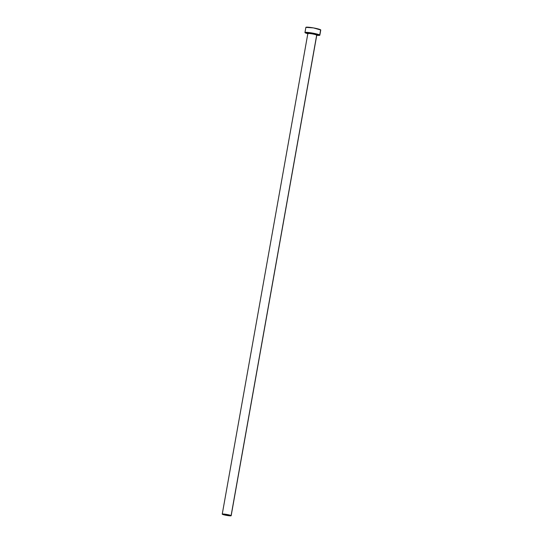 <?xml version="1.0" encoding="UTF-8"?>
<svg xmlns="http://www.w3.org/2000/svg" width="543" height="543" viewBox="0 0 543 543"><rect width="100%" height="100%" fill="white"/><g stroke="black" fill="none" stroke-linecap="round" stroke-linejoin="round"><path stroke-width="0.81" d="M223.594 514.445L226.451 514.547L229.865 515.49L224.435 514.764L223.804 514.282L226.757 514.594L229.865 515.49L223.594 514.445M316.773 34.881L316.766 35.18A4.534 0.475 -169.9 0 0 316.698 35.071A4.534 0.475 -169.9 0 0 311.94 33.842A4.534 0.475 -169.9 0 0 307.84 33.591L307.718 33.198A0.529 0.516 -52.5 0 0 307.487 33.096A5.063 0.529 10.1 0 1 311.499 33.177A5.063 0.529 10.1 0 1 317.302 34.63A0.529 0.516 -52.5 0 0 316.698 35.071A4.534 0.475 -169.9 0 0 312.137 33.87A4.534 0.475 -169.9 0 0 307.861 33.551M316.698 35.071L231.101 515.619A4.534 0.475 10.1 0 1 231.169 515.728A4.534 0.475 10.1 0 1 227.069 515.47A4.534 0.475 10.1 0 1 222.311 514.241A4.534 0.475 10.1 0 1 222.243 514.133A4.534 0.475 10.1 0 1 226.343 514.384A4.534 0.475 10.1 0 1 231.101 515.619L316.698 35.071A0.529 0.516 127.5 0 1 317.302 34.63L316.494 34.895M316.433 35.247L319.841 35.186L320.757 30.008A7.561 0.787 -169.9 0 0 320.641 29.831L319.718 35.01A7.561 0.787 10.1 0 1 319.841 35.193A7.561 0.787 10.1 0 1 316.752 35.281M307.82 33.693A7.561 0.787 10.1 0 1 305.071 32.723A7.561 0.787 10.1 0 1 304.956 32.539A7.561 0.787 10.1 0 1 311.797 32.96A7.561 0.787 10.1 0 1 319.718 35.01L320.641 29.831A7.561 0.787 -169.9 0 0 312.714 27.781A7.561 0.787 -169.9 0 0 305.879 27.36L304.956 32.539L308.159 33.781M319.841 35.186L312.517 33.082L304.956 32.539M308.207 33.422L307.521 32.892L310.562 33.042L317.302 34.63M320.764 30.008L313.44 27.903L305.879 27.36M231.101 515.619L226.777 514.459L222.236 514.133L227.503 515.545L231.101 515.619M316.766 35.18L231.169 515.728M307.84 33.591L222.243 514.133"/></g></svg>
